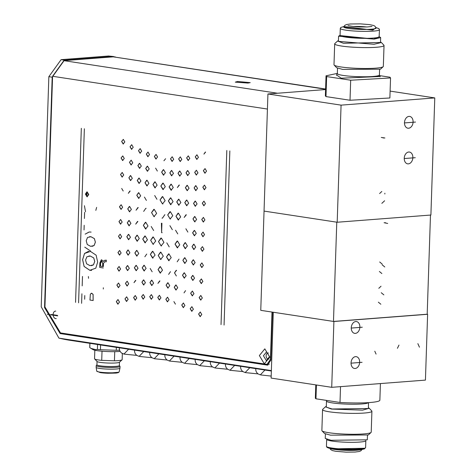 <?xml version="1.0" encoding="UTF-8"?>
<svg xmlns="http://www.w3.org/2000/svg" width="476" height="476" viewBox="0 0 476 476"><rect width="100%" height="100%" fill="white"/><g stroke="black" fill="none" stroke-linecap="round" stroke-linejoin="round"><path stroke-width="0.71" d="M143.746 351.55L134.589 350.098L134.577 351.823L135.196 353.644L136.6 355.292L139.111 356.387L143.746 351.55A219.234 156.765 98.7 0 0 144.401 351.651L149.732 352.46M173.306 350.128A219.234 156.765 -81.3 0 1 171.062 350.485M174.043 356.167L164.886 354.721L164.88 356.441L165.499 358.267L166.903 359.915L169.396 361.004L170.087 361.111L169.396 361.004L174.043 356.167A219.234 156.765 98.7 0 0 174.698 356.274L180.029 357.083M203.603 354.751A219.234 156.765 -81.3 0 1 201.36 355.108M204.347 360.79L195.19 359.344L195.178 361.064L195.803 362.89L197.207 364.539L199.7 365.627L200.384 365.735L199.7 365.627L204.347 360.79A219.234 156.765 98.7 0 0 205.001 360.891L210.332 361.706M233.906 359.374A219.234 156.765 -81.3 0 1 231.663 359.731M234.65 365.413L225.487 363.967L225.481 365.687L226.1 367.508L227.504 369.162L229.997 370.251L230.687 370.358L229.997 370.251L234.65 365.413A219.234 156.765 98.7 0 0 235.299 365.514L240.63 366.33M264.21 363.997A219.234 156.765 -81.3 0 1 261.961 364.354M130.126 344.243L130.745 343.636M127.461 343.137L124.837 343.434M264.948 370.036L255.79 368.591L255.785 370.31L256.403 372.131L257.808 373.785L260.318 374.874L264.948 370.036A219.234 156.765 98.7 0 0 265.602 370.138L271.356 371.012M249.799 367.722L240.642 366.276L240.63 367.996L241.249 369.822L242.653 371.47L245.152 372.559L245.836 372.666L245.152 372.559L249.799 367.722A219.234 156.765 98.7 0 0 250.453 367.829L255.785 368.638M219.495 363.105L210.338 361.653L210.332 363.378L210.951 365.199L212.355 366.847L214.866 367.942L219.495 363.105A219.234 156.765 98.7 0 0 220.15 363.206L225.481 364.015M249.055 361.683A219.234 156.765 -81.3 0 1 246.812 362.04M189.198 358.482L180.035 357.036L180.029 358.755L180.648 360.576L182.052 362.23L184.563 363.319L189.198 358.482A219.234 156.765 98.7 0 0 189.853 358.583L195.178 359.398M218.758 357.06A219.234 156.765 -81.3 0 1 216.515 357.416M158.895 353.858L149.738 352.413L149.726 354.132L150.351 355.953L151.755 357.607L154.248 358.696L154.938 358.803L154.248 358.696L158.895 353.858A219.234 156.765 98.7 0 0 159.549 353.96L164.88 354.775M188.454 352.442A219.234 156.765 -81.3 0 1 186.211 352.799M128.597 349.235L119.434 347.789L119.428 349.509L120.047 351.336L121.451 352.984L123.944 354.073L124.635 354.18L123.944 354.073L128.597 349.235A219.234 156.765 98.7 0 0 129.246 349.336L134.577 350.152M158.157 347.819A219.234 156.765 -81.3 0 1 155.908 348.176M163.482 349.33A219.234 156.765 98.7 0 0 165.731 348.973M193.786 353.954A219.234 156.765 98.7 0 0 196.029 353.597M224.089 358.577A219.234 156.765 98.7 0 0 226.332 358.22M254.386 363.194A219.234 156.765 98.7 0 0 256.635 362.837M271.368 370.602L58.923 338.138L41.222 306.794L48.855 76.672L52.187 77.183L44.542 307.561L44.917 307.532M239.238 360.885A219.234 156.765 98.7 0 0 241.481 360.528M208.934 356.262A219.234 156.765 98.7 0 0 211.183 355.905M178.637 351.639A219.234 156.765 98.7 0 0 180.88 351.282M94.569 338.817L98.05 338.65M272.433 312.125L270.838 360.195L267.447 365.122L60.125 333.563L44.542 307.561M113.633 56.555L108.587 56.007L61.101 59.661L48.855 76.672M104.351 339.608L99.787 339.614M119.619 342.643L122.005 342.303M115.365 56.965L111.919 56.513L64.433 60.172L52.187 77.183M60.256 332.879A23.675 16.327 -94.4 0 0 62.344 333.396L60.125 333.563M266.84 365.098L268.042 365.003M56.251 318.593A3.772 2.6 85.6 0 1 56.043 318.623A3.772 2.6 85.6 0 1 55.633 318.605A3.772 2.6 85.6 0 1 53.145 314.761A3.772 2.6 85.6 0 1 55.466 311.102A3.772 2.6 85.6 0 1 55.763 311.102M268.916 359.023A3.07 2.118 85.6 0 1 268.482 359.124A3.07 2.118 85.6 0 1 268.149 359.112A3.07 2.118 85.6 0 1 266.126 355.745A3.07 2.118 85.6 0 1 268.012 353.008A3.07 2.118 85.6 0 1 268.351 353.019A3.07 2.118 85.6 0 1 268.458 353.037M119.595 350.259L119.363 350.193A18.986 2.178 1.9 0 1 116.245 350.288L100.436 349.729A18.986 2.178 1.9 0 1 97.39 349.42L95.789 349.676L90.964 348.378L89.785 347.581A18.986 2.178 1.9 0 1 89.738 347.415L89.875 343.333M120.095 351.413A16 1.833 -178.1 0 1 97.11 350.645A16 1.833 -178.1 0 1 92.981 349.604L90.964 348.378M114.74 351.651L114.436 360.802L101.721 360.356A13.81 1.583 -178.1 0 1 98.377 359.951A13.81 1.583 -178.1 0 1 94.629 358.91A13.81 1.583 -178.1 0 1 94.546 358.725L94.825 350.223M122.35 353.555L122.148 359.642A13.81 1.583 -178.1 0 1 122.052 359.82A13.81 1.583 -178.1 0 1 117.893 360.635A13.81 1.583 -178.1 0 1 114.436 360.802M122.052 359.82L119.399 362.272A11.222 1.285 -178.1 0 1 116.013 362.938A11.222 1.285 -178.1 0 1 100.162 362.379A11.222 1.285 -178.1 0 1 97.116 361.534L94.629 358.91M119.476 362.2L119.363 365.55A11.222 1.285 -178.1 0 1 115.9 366.365A11.222 1.285 -178.1 0 1 100.049 365.806A11.222 1.285 -178.1 0 1 96.931 364.806L97.044 361.457M119.363 365.491L119.976 366.306A11.912 1.363 -178.1 0 1 120.023 366.431A11.912 1.363 -178.1 0 1 116.352 367.293A11.912 1.363 -178.1 0 1 99.52 366.698A11.912 1.363 -178.1 0 1 96.217 365.645A11.912 1.363 -178.1 0 1 96.271 365.52L96.937 364.747M120.023 366.431L119.97 368.144A11.912 1.363 -178.1 0 1 119.964 368.174A11.912 1.363 -178.1 0 1 116.293 369.007A11.912 1.363 -178.1 0 1 103.482 368.864A11.912 1.363 -178.1 0 1 96.158 367.389A11.912 1.363 -178.1 0 1 96.158 367.359L96.217 365.645M118.417 372.274L107.689 373.238A10.543 1.208 -178.1 0 1 100.311 372.625M101.721 360.356L102.025 351.205M117.156 341.566L117.138 342.262M101.388 339.858L101.4 339.537M89.928 343.339L89.785 347.581M97.39 349.42L97.556 344.505M116.245 350.288L116.34 347.367M100.591 344.969L100.436 349.729M119.393 349.253L119.363 350.193M120.178 342.583L120.196 342.03M47.302 314.285L57.727 315.874L47.302 314.285M51.372 314.469L57.459 315.398L51.372 314.469M103.351 266.625L103.459 263.371L104.643 261.77L106.225 261.776L106.279 260.128L104.351 260.42L103.131 261.431L101.668 259.813L99.871 262.823L99.716 267.423L103.31 267.97M138.814 192.726L136.767 195.261L138.629 198.385L140.676 195.856L138.814 192.726M159.281 299.928L160.965 297.869L159.436 295.316L157.752 297.375L159.281 299.928M160.87 252.155L158.205 255.422L160.626 259.468L163.292 256.201L160.87 252.155M143.109 299.112L144.787 297.048L143.258 294.495L141.58 296.56L143.109 299.112M135.797 280.441L134 282.655L135.511 280.429M151.862 280.197L149.94 282.571L151.689 285.505L153.611 283.131L151.862 280.197M144.234 265.275L142.181 267.81L144.044 270.933L146.096 268.404L144.234 265.275M144.841 256.772L146.709 254.071M137.29 235.198L135.107 237.887L137.088 241.207L139.266 238.518L137.29 235.198M153.058 244.301L155.723 241.035L153.302 236.988L150.636 240.255L153.058 244.301M200.11 316.605L201.782 314.541L200.265 311.988L198.593 314.053L200.11 316.605M200.818 295.459L199.141 297.518L200.664 300.07L202.336 298.006L200.818 295.459M201.366 278.918L199.694 280.983L201.211 283.535L202.883 281.471L201.366 278.918M201.901 262.907L200.223 264.971L201.747 267.524L203.419 265.459L201.901 262.907M202.288 251.263L203.96 249.198L202.437 246.645L200.765 248.71L202.288 251.263M145.561 229.004L147.994 226.005L145.781 222.298L143.341 225.297L145.561 229.004M194.357 235.745L196.279 233.371L194.529 230.438L192.607 232.812L194.357 235.745M131.697 144.704L130.025 146.769L131.543 149.321L133.215 147.257L131.697 144.704M131.025 164.94L132.756 162.798L131.18 160.15L129.448 162.292L131.025 164.94M130.501 180.553L132.304 178.333L130.668 175.59L128.871 177.81L130.501 180.553M130.168 191.031L128.312 193.327L129.877 191.019M129.639 206.471L127.717 208.851L129.466 211.784L131.388 209.41L129.639 206.471M188.288 155.848L186.616 157.913L188.139 160.466L189.805 158.401L188.288 155.848M172.187 156.759L170.503 158.823L172.032 161.376L173.716 159.311L172.187 156.759M179.672 176.055L181.517 173.799L179.839 171.009L178 173.264L179.672 176.055M187.133 190.626L189.067 188.258L187.312 185.319L185.372 187.693L187.133 190.626M171.074 190.21L173.252 187.52L171.277 184.206L169.093 186.889L171.074 190.21M178.702 205.233L180.88 202.55L178.899 199.224L176.727 201.913L178.702 205.233M186.348 214.783L184.164 217.467L185.991 214.771M170.36 211.689L167.695 214.956L170.116 219.002L172.782 215.735L170.36 211.689M85.4 194.077L87.007 196.802L88.78 194.595L87.167 191.882L85.4 194.077M91.112 232.086L89.226 231.996L85.18 234.138L89.101 232.008M84.764 247.133L90.488 250.983L84.764 247.133M97.663 262.092L96.134 255.178L90.458 251.405L84.52 253.458L82.604 259.688L84.103 266.453L89.833 270.303L95.777 268.19L97.663 262.092M120.636 219.513L118.964 221.578L120.487 224.125L122.159 222.06L120.636 219.513M172.336 229.712L169.908 225.672M187.859 232.086L185.878 228.766M203.258 222.012L204.93 219.948L203.413 217.401L201.741 219.46L203.258 222.012M194.696 221.852L196.618 219.478L194.874 216.544L192.947 218.918L194.696 221.852M166.784 242.831L169.206 246.871L166.784 242.831M158.484 241.57L161.084 245.902L163.94 242.403L161.34 238.065L158.484 241.57M146.144 208.363L145.757 208.345L143.663 211.398L145.751 208.351M138.224 207.548L136.041 210.231L137.885 207.536M203.948 201.14L202.276 203.204L203.799 205.751L205.471 203.686L203.948 201.14M195.386 201.104L193.524 203.401L195.214 206.239L197.076 203.942L195.386 201.104M128.026 255.112L129.888 252.81L128.193 249.971L126.336 252.268L128.026 255.112M156.943 199.283L154.694 195.529M144.43 197.094L146.406 200.414L144.43 197.094M163.167 183.117L160.828 186.003L162.953 189.561L165.285 186.681L163.167 183.117M155.134 181.85L152.951 184.539L154.932 187.859L157.11 185.17L155.134 181.85M147.06 180.231L145.007 182.76L146.87 185.89L148.923 183.361L147.06 180.231M139.182 178.083L137.249 180.458L139.01 183.397L140.944 181.023L139.182 178.083M118.929 271.088L120.601 269.023L119.083 266.471L117.405 268.535L118.929 271.088M127.514 270.552L129.311 268.333L127.675 265.59L125.878 267.81L127.514 270.552M205.031 168.587L203.359 170.652L204.876 173.204L206.548 171.14L205.031 168.587M196.41 170.218L194.678 172.36L196.249 175.007L197.986 172.865L196.41 170.218M167.826 288.081L169.742 285.707L167.998 282.774L166.076 285.148L167.826 288.081M175.882 290.021L177.726 287.766L176.055 284.975L174.21 287.23L175.882 290.021M184.028 292.871L185.551 290.64M163.922 160.769L165.606 158.71M155.89 159.02L157.574 156.961L156.045 154.408L154.361 156.467L155.89 159.02M147.84 156.669L149.524 154.611L147.994 152.058L146.31 154.117L147.84 156.669M140.009 153.23L141.681 151.166L140.164 148.619L138.492 150.684L140.009 153.23M117.983 299.541L116.311 301.605L117.828 304.158L119.5 302.093L117.983 299.541M126.64 296.822L124.968 298.886L126.485 301.433L128.157 299.374L126.64 296.822M96.634 207.387L95.819 210.38L96.634 207.387M84.419 205.697L85.519 211.731L84.419 205.697M84.181 225.285L84.038 229.944L84.181 225.285M84.621 212.344L84.419 218.49L84.621 212.344M226.814 150.499L221.037 324.59L226.814 150.499M224.065 325.054L229.843 150.963L224.065 325.054M81.92 293.799L81.604 303.307L81.92 293.799M259.361 355.554L264.323 363.837L269.779 357.143L264.817 348.86L259.361 355.554M272.01 312.06L270.439 359.434L267.042 364.354L60.511 332.926L44.928 306.919L52.58 76.279L267.429 109.052M81.325 128.306L75.553 302.361L81.325 128.306M78.582 302.825L84.359 128.764L78.582 302.825M103.34 287.76L103.298 289.015L103.34 287.76M82.491 276.449L82.181 285.886L82.491 276.449M196.772 159.389L198.444 157.324L196.921 154.777L195.249 156.842L196.772 159.389M205.596 152.052L203.924 154.117L205.34 152.04M183.403 302.98L181.731 305.045L183.248 307.597L184.92 305.527L183.403 302.98M173.901 301.6L175.43 304.152L173.901 301.6M167.522 297.191L165.838 299.249L167.368 301.802L169.051 299.743L167.522 297.191M139.67 163.351L137.873 165.571L139.51 168.314L141.307 166.094L139.67 163.351M147.524 166.189L145.686 168.445L147.358 171.235L149.196 168.98L147.524 166.189M157.348 171.062L155.604 168.129M126.997 285.993L128.734 283.851L127.157 281.203L125.426 283.345L126.997 285.993M118.381 287.623L120.053 285.558L118.53 283.006L116.858 285.07L118.381 287.623M163.613 169.658L161.626 172.116L163.429 175.144L165.416 172.693L163.613 169.658M195.898 185.658L194.101 187.877L195.731 190.62L197.528 188.401L195.898 185.658M204.484 185.122L202.812 187.187L204.329 189.74L206.001 187.675L204.484 185.122M184.224 278.127L186.164 275.753L184.402 272.813L182.463 275.188L184.224 278.127M176.554 270.32L174.49 272.849L176.364 275.979L174.519 272.849L176.239 270.308M168.623 274.372L170.473 271.671M184.712 263.395L186.765 260.86L184.902 257.736L182.855 260.265L184.712 263.395M177.167 261.818L179.012 259.117M168.73 260.681L171.205 257.647L168.956 253.892L166.481 256.927L168.73 260.681M162.512 270.195L160.394 266.637L158.056 269.517L160.18 273.081L162.512 270.195M119.458 255.071L121.13 253.012L119.613 250.459L117.941 252.524L119.458 255.071M162.715 196.624L160.049 199.89L162.477 203.936L165.142 200.67L162.715 196.624M185.206 248.662L187.383 245.979L185.402 242.653L183.224 245.342L185.206 248.662M177.512 241.058L175.031 244.093L177.286 247.847L179.761 244.813L177.512 241.058M153.974 216.651L156.646 213.379L154.218 209.339L151.552 212.605L153.974 216.651M128.71 234.359L126.789 236.733L128.538 239.666L130.46 237.292L128.71 234.359M120.154 234.198L118.482 236.263L120 238.815L121.672 236.75L120.154 234.198M162.453 218.151L162.018 218.133L162.453 218.151L164.875 214.628M175.549 230.205L177.762 233.912L175.549 230.205M129.174 220.465L127.253 222.839L128.996 225.779L130.924 223.399L129.174 220.465M161.923 223.256L161.614 232.693L161.923 223.256M178.435 213.183L175.959 216.217L178.208 219.977L180.69 216.937L178.435 213.183M170.592 204.668L173.068 201.64L170.819 197.879L168.343 200.914L170.592 204.668M186.634 205.709L188.68 203.181L186.818 200.051L184.771 202.58L186.634 205.709M179.387 185.051L177.34 187.58L179.095 185.039M171.556 175.793L173.478 173.419L171.729 170.479L169.807 172.859L171.556 175.793M187.633 175.549L189.43 173.329L187.8 170.581L186.003 172.806L187.633 175.549M180.309 156.878L178.625 158.936L180.154 161.489L181.838 159.43L180.309 156.878M121.13 204.728L119.458 206.792L120.975 209.339L122.647 207.274L121.13 204.728M123.207 191.013L121.689 188.466M122.052 177.066L123.724 175.001L122.207 172.455L120.535 174.513L122.052 177.066M122.6 160.531L124.272 158.466L122.754 155.914L121.082 157.978L122.6 160.531M123.308 139.379L121.636 141.443L123.153 143.996L124.825 141.931L123.308 139.379M202.889 236.697L204.561 234.632L203.044 232.086L201.372 234.15L202.889 236.697M151.225 226.493L153.653 230.539L151.225 226.493M137.879 221.441L135.702 224.125L137.528 221.429M193.78 249.513L195.701 247.139L193.952 244.206L192.03 246.58L193.78 249.513M193.435 259.819L191.572 262.115L193.262 264.954L195.124 262.657L193.435 259.819M192.917 275.431L191.114 277.651L192.75 280.4L194.547 278.174L192.917 275.431M192.393 291.05L190.662 293.192L192.239 295.84L193.97 293.698L192.393 291.05M191.721 311.28L193.393 309.216L191.876 306.669L190.204 308.728L191.721 311.28M144.984 242.802L147.459 239.767L145.21 236.013L142.729 239.047L144.984 242.802M152.826 251.316L150.351 254.351L152.6 258.105L155.075 255.071L152.826 251.316M150.178 268.464L152.159 271.784L150.178 268.464M136.285 265.358L134.345 267.732L136.106 270.671L138.046 268.297L136.285 265.358M143.746 279.93L141.902 282.185L143.579 284.981L145.418 282.72L143.746 279.93M151.231 299.225L152.915 297.167L151.386 294.614L149.702 296.673L151.231 299.225M135.124 300.136L136.802 298.071L135.279 295.525L133.607 297.583L135.124 300.136M159.93 280.941L157.943 283.393L159.615 280.929M136.904 250.412L134.851 252.94L136.713 256.076L138.766 253.541L136.904 250.412M269.517 356.667L266.614 351.829L263.424 355.739L266.322 360.576L269.517 356.667M277.514 93.242L63.838 60.648L52.58 76.279M63.838 60.648L113.223 56.846L325.59 89.238M325.596 89.036L113.223 56.846M247.972 83.068L250.221 82.64L237.548 81.479L235.293 82.146L247.972 83.068M89.583 236.667L90.981 236.733L94.397 238.625L95.396 242.177L94.099 245.539L92.052 246.389M84.663 299.243L84.782 295.542L84.663 299.243M91.344 293.21L93.106 294.406L93.141 300.523L89.964 300.053L90.351 294.097L91.713 293.228L93.076 294.406L93.112 300.529M267.042 364.36L269.38 364.14M88.405 276.544L88.536 278.299L88.405 276.544M136.606 250.4L134.886 252.94L137.04 256.082M135.315 295.519L133.643 297.583L135.398 300.148M151.416 294.608L149.732 296.673L151.505 299.237M143.478 279.918L141.937 282.185L143.877 284.987M136.005 265.346L134.381 267.732L136.422 270.677M152.463 251.298L150.38 254.345L152.992 258.123M144.841 235.995L142.764 239.047L145.376 242.82M191.905 306.663L190.233 308.728L191.995 311.292M192.429 291.05L190.692 293.192L192.518 295.846M192.655 275.42L191.15 277.651L193.036 280.406M193.167 259.807L191.602 262.115L193.559 264.965M86.727 193.155L86.138 194.059L86.59 193.149M88.5 194.553L87.025 196.314L85.686 194.125L87.156 192.369L88.5 194.553M86.989 194.833L86.382 194.738L86.709 193.595L86.989 194.833M94.361 238.625L95.361 242.183L94.069 245.539L90.618 246.336L87.233 244.474L86.204 240.731L87.536 237.459L90.952 236.739L94.361 238.625M93.724 257.944L94.724 261.497L93.427 264.858L89.976 265.656L86.596 263.793L85.561 260.051L86.894 256.778L90.309 256.052L93.724 257.944M102.626 266.512L100.49 266.191L100.603 262.835L101.709 261.211L102.733 263.401L102.655 266.512L102.762 263.395L101.483 261.199M193.678 244.188L192.06 246.574L194.083 249.525M203.073 232.08L201.402 234.144L203.157 236.709M123.338 139.379L121.666 141.443L123.421 144.002M122.784 155.914L121.112 157.978L122.873 160.537M122.237 172.449L120.565 174.513L122.32 177.078M121.166 204.722L119.494 206.786L121.249 209.351M180.339 156.872L178.661 158.936L180.428 161.501M187.544 170.569L186.033 172.8L187.925 175.555M171.455 170.468L169.843 172.853L171.86 175.805M186.527 200.033L184.801 202.58L186.961 205.721M170.456 197.861L168.373 200.914L170.991 204.686M178.072 213.165L175.989 216.217L178.607 219.989M161.418 223.232L161.644 232.693L162.149 232.71M120.749 224.136L119 221.572L120.672 219.507M203.526 222.024L201.77 219.46L203.442 217.395M194.999 221.864L192.976 218.918L194.589 216.532M160.918 238.048L158.514 241.564L161.114 245.902L161.537 245.919M204.061 205.763L202.312 203.198L203.984 201.134M195.511 206.251L193.553 203.395L195.112 201.092M128.318 255.118L126.366 252.268L127.919 249.959M163.316 189.579L160.864 186.003L162.816 183.105M155.277 187.871L152.986 184.533L154.807 181.838M147.191 185.902L145.037 182.76L146.757 180.22M139.313 183.403L137.278 180.458L138.897 178.072M119.19 271.094L117.441 268.535L119.113 266.471M127.794 270.558L125.908 267.804L127.413 265.578M205.144 173.21L203.389 170.652L205.061 168.587M196.529 175.019L194.708 172.36L196.439 170.218M168.123 288.093L166.106 285.142L167.719 282.756M176.18 290.033L174.246 287.23L175.781 284.963M156.158 159.032L154.391 156.467L156.074 154.403M148.113 156.681L146.34 154.117L148.024 152.052M140.277 153.242L138.522 150.678L140.194 148.613M138.95 198.397L136.796 195.255L138.51 192.715M159.466 295.31L157.782 297.375L159.555 299.94M118.096 304.164L116.34 301.605L118.012 299.541M126.753 301.445L124.998 298.88L126.67 296.816M160.477 252.137L158.234 255.416L160.662 259.462L161.055 259.48M143.294 294.495L141.61 296.554L143.383 299.118M151.588 280.185L149.976 282.565L151.993 285.517M143.936 265.263L142.211 267.804L144.371 270.945M136.969 235.186L135.142 237.881L137.433 241.219M152.909 236.971L150.666 240.255L153.088 244.295L153.48 244.313M200.295 311.988L198.623 314.053L200.384 316.611M200.848 295.453L199.176 297.518L200.931 300.082M201.396 278.918L199.724 280.983L201.485 283.541M201.931 262.907L200.259 264.965L202.014 267.53M202.473 246.645L200.801 248.71L202.556 251.268M145.424 222.28L143.377 225.291L145.948 229.015M194.256 230.426L192.637 232.806L194.66 235.757M131.727 144.704L130.055 146.769L131.81 149.327M131.215 160.144L129.478 162.286L131.299 164.946M130.412 175.579L128.901 177.81L130.793 180.565M129.365 206.459L127.746 208.845L129.769 211.796M188.323 155.848L186.651 157.913L188.407 160.471M172.217 156.759L170.539 158.817L172.306 161.382M179.571 170.997L178.03 173.264L179.97 176.066M187.032 185.307L185.402 187.687L187.449 190.638M170.955 184.188L169.129 186.884L171.419 190.221M178.583 199.212L176.757 201.913L179.047 205.245M169.968 211.671L167.725 214.95L170.146 218.996L170.539 219.014M86.924 192.358L88.53 194.547L87.054 196.314M86.906 191.87L85.436 194.077L87.304 196.814M88.941 255.987L90.339 256.052L93.754 257.938L94.754 261.497L93.463 264.852L91.41 265.709M88.59 251.31L84.555 253.452L82.634 259.688L84.139 266.453L89.863 270.303L91.624 270.386M129.299 225.785L127.282 222.839L128.889 220.453M120.261 238.821L118.512 236.257L120.184 234.198M128.841 239.678L126.824 236.727L128.431 234.347M154.397 216.663L154.01 216.645L151.582 212.599L153.819 209.321M177.673 247.859L175.067 244.087L177.137 241.04M185.545 248.674L183.254 245.342L185.081 242.641M162.893 203.954L162.506 203.936L160.079 199.89L162.316 196.606M119.726 255.082L117.971 252.518L119.643 250.453M160.055 266.625L158.091 269.517L160.549 273.093M169.123 260.699L166.511 256.921L168.587 253.875M185.039 263.406L182.885 260.265L184.599 257.724M184.533 278.139L182.498 275.188L184.117 272.802M204.597 189.745L202.841 187.187L204.513 185.122M196.017 190.632L194.131 187.877L195.636 185.646M163.744 175.156L161.656 172.11L163.322 169.646M118.643 287.629L116.894 285.07L118.566 283.006M127.276 286.005L125.456 283.345L127.187 281.203M147.649 171.247L145.715 168.439L147.251 166.178M139.795 168.32L137.909 165.571L139.409 163.339M167.635 301.814L165.868 299.249L167.552 297.185M183.516 307.603L181.761 305.039L183.433 302.98M197.034 159.4L195.285 156.836L196.957 154.771M104.333 261.752L106.261 261.776M106.172 260.104L105.523 260.509M104.387 260.414L103.143 261.378M101.358 259.801L99.9 262.823L99.752 267.417M379.937 76.493L341.197 78.201L336.716 75.059M360.641 26.989A10.609 1.214 1.9 0 0 359.249 26.942M340.15 35.593L340.06 35.361A19.599 2.243 1.9 0 0 351.919 37.824A19.599 2.243 1.9 0 0 373.19 38.08A19.599 2.243 1.9 0 0 379.235 36.664L380.651 37.58L374.16 39.103L338.585 36.182L340.06 35.355M338.585 36.182L338.412 41.358L373.987 44.274L380.479 42.751L380.651 37.58M380.502 42.001L381.347 42.489L343.523 43.28L337.561 41.037L338.436 40.603M381.347 42.489L383.876 45.155A24.687 2.826 -178.1 0 1 384.031 45.488A24.687 2.826 -178.1 0 1 376.421 47.267A24.687 2.826 -178.1 0 1 341.536 46.041A24.687 2.826 -178.1 0 1 334.688 43.852A24.687 2.826 -178.1 0 1 334.86 43.53L337.561 41.037M384.031 45.488L383.335 66.384A24.687 2.826 -178.1 0 1 383.162 66.7A24.687 2.826 -178.1 0 1 375.725 68.163A24.687 2.826 -178.1 0 1 340.84 66.938A24.687 2.826 -178.1 0 1 334.146 65.075A24.687 2.826 -178.1 0 1 333.991 64.742L334.688 43.852M334.146 65.075L336.675 67.741L342.655 69.401L380.467 69.193L383.162 66.7M404.481 122.647A5.962 4.266 98.7 0 0 407.884 128.211A5.962 4.266 98.7 0 0 413.091 121.987A5.962 4.266 98.7 0 0 409.687 116.424A5.962 4.266 98.7 0 0 404.481 122.647M404.243 158.276A5.962 4.266 98.7 0 0 407.652 163.839A5.962 4.266 98.7 0 0 412.859 157.61A5.962 4.266 98.7 0 0 409.449 152.046A5.962 4.266 98.7 0 0 404.243 158.276M415.506 122.07L404.427 122.927L415.506 122.07M415.274 157.699L404.189 158.55L415.274 157.699M384.87 193.232L384.846 193.988L384.87 193.232M379.598 193.548L381.817 191.483L379.598 193.548M381.847 203.353L384.62 200.777L381.847 203.353M434.778 97.919L341.072 105.136L337.187 222.244L430.899 215.027L434.778 97.919L390.106 91.106M382.978 137.921L384.923 137.986L381.258 137.433M337.187 222.244L264.043 211.088L267.928 93.98L341.072 105.136M325.983 96.586L326.643 76.559L326.036 75.815L325.376 95.837L325.983 96.586L350.015 100.252L389.88 97.979L390.546 77.951L350.681 80.224L350.015 100.252M267.928 93.98L325.584 89.542M379.479 75.607L389.933 77.201L390.546 77.951M326.643 76.559L350.681 80.224M326.036 75.815L337.347 73.381M382.168 264.811L384.781 266.976L382.168 264.811M382.192 264.061L379.681 261.984L382.192 264.061M381.877 273.551L379.366 271.475L381.877 273.551M381.032 286.237L378.807 288.301L381.032 286.237M430.482 214.962L427.192 314.219L333.48 321.437L336.776 222.179M380.859 304.247L378.349 302.171L380.859 304.247M381.24 292.716L383.852 294.882L381.24 292.716M385.691 222.78L384.108 222.72L387.708 223.464M264.049 211.088L260.759 310.34L333.48 321.437M325.394 433.999L325.251 438.42L331.088 440.288L367.317 439.812L367.466 435.397M325.435 406.807L322.74 409.295A24.687 2.826 1.9 0 0 322.561 409.616L321.871 430.512A24.687 2.826 1.9 0 0 322.026 430.845A24.687 2.826 1.9 0 0 328.72 432.702A24.687 2.826 1.9 0 0 354.352 434.273A24.687 2.826 1.9 0 0 371.036 432.47A24.687 2.826 1.9 0 0 371.215 432.148L371.905 411.252A24.687 2.826 1.9 0 0 371.756 410.925L369.227 408.259L362.563 410.151L331.397 409.051L325.435 406.807L326.31 406.373M322.026 430.845L324.549 433.511L330.528 435.171L368.341 434.963L371.036 432.47M322.561 409.616A24.687 2.826 1.9 0 0 329.41 411.811A24.687 2.826 1.9 0 0 364.295 413.037A24.687 2.826 1.9 0 0 371.905 411.252M368.382 407.765L369.227 408.259M368.483 402.619A21.045 2.41 -178.1 0 1 354.525 404.231A21.045 2.41 -178.1 0 1 332.325 402.898A21.045 2.41 -178.1 0 1 326.488 401.03L326.286 407.129L332.123 408.997L368.359 408.521L368.555 402.613M359.874 327.131A5.962 4.266 98.7 0 0 356.47 321.568A5.962 4.266 98.7 0 0 351.264 327.791A5.962 4.266 98.7 0 0 354.674 333.355A5.962 4.266 98.7 0 0 359.874 327.131M359.66 362.23A5.962 4.266 98.7 0 0 356.25 356.667A5.962 4.266 98.7 0 0 351.05 362.896A5.962 4.266 98.7 0 0 354.453 368.46A5.962 4.266 98.7 0 0 359.66 362.23M362.295 327.214L351.211 328.071L362.295 327.214M362.075 362.319L350.996 363.17L362.075 362.319M331.718 387.321L333.902 321.496L273.301 312.256L271.118 378.081L331.718 387.321L425.431 380.104L427.615 314.285L427.192 314.219M333.902 321.496L427.615 314.285M315.796 384.894L315.356 398.049A32.273 3.695 1.9 0 0 315.963 398.793L316.421 384.989M340.524 386.643L340.001 402.464L315.963 398.793M340.001 402.464A32.273 3.695 1.9 0 0 379.866 400.185L380.413 383.573M374.79 351.223L376.07 354.084L374.79 351.223M417.851 343.63L419.451 347.2L417.851 343.63M398.971 345.088L397.418 348.307L398.971 345.088M332.474 448.862L364.646 448.261M60.149 338.382A219.234 156.765 98.7 0 0 69.585 340.239L119.428 347.843M108.587 56.007L111.919 56.513M64.433 60.172L61.101 59.661M96.729 371.131L100.228 372.619L107.856 373.249L116.12 373.077L118.298 372.666L119.149 371.875A11.222 1.285 -178.1 0 1 115.692 372.66A11.222 1.285 -178.1 0 1 99.835 372.101A11.222 1.285 -178.1 0 1 96.729 371.131L96.158 367.389M270.862 359.398L270.439 359.434M371.143 29.226A16.232 1.856 1.9 0 0 376.141 28.001L374.975 26.192L373.493 25.436L369.394 24.591L360.29 23.871L350.33 23.99L346.623 24.52L344.844 25.305L343.714 26.924A16.232 1.856 1.9 0 0 353.317 28.994A16.232 1.856 1.9 0 0 371.143 29.226M353.293 26.537A10.823 1.238 -178.1 0 1 366.609 26.977M343.714 27.025L371.708 29.976L376.141 28.102M376.022 27.59L378.896 28.619L379.467 29.696A19.599 2.243 -178.1 0 1 373.422 31.113A19.599 2.243 -178.1 0 1 352.151 30.857A19.599 2.243 -178.1 0 1 340.286 28.399L340.06 35.361M376.034 27.614L372.845 30.149L343.85 26.549L340.78 27.471L340.286 28.399M340.013 35.569L373.767 39.038L379.17 36.831M336.419 75.297L337.341 73.572A21.045 2.41 1.9 0 0 343.178 75.44A21.045 2.41 1.9 0 0 372.922 76.487A21.045 2.41 1.9 0 0 379.414 74.97L380.217 76.749L377.307 75.94M361.403 449.564A16.232 1.856 -178.1 0 1 334.253 449.386A16.232 1.856 -178.1 0 1 330.505 448.541M326.435 446.304A19.599 2.243 1.9 0 0 331.873 448.041A19.599 2.243 1.9 0 0 353.287 449.279A19.599 2.243 1.9 0 0 365.61 447.601L364.39 448.927L361.379 449.564L352.9 450.052L339.977 449.665L328.559 448.071L326.869 447.262L326.435 446.304L326.667 439.342A19.599 2.243 -178.1 0 0 332.105 441.079A19.599 2.243 -178.1 0 0 353.49 442.311A19.599 2.243 -178.1 0 0 365.842 440.645L365.61 447.601M124.635 354.18L136.725 355.388M154.938 358.803L167.028 360.011M185.235 363.42L197.326 364.634M215.539 368.043L227.629 369.257M245.836 372.666L257.933 373.874M260.991 374.975L271.183 376.082M69.585 340.239L58.923 338.138M230.687 370.358L242.778 371.566M200.384 365.735L212.48 366.942M170.087 361.111L182.177 362.319M139.783 356.488L151.874 357.702M119.149 371.875L119.964 368.174M371.97 26.436L367.442 26.948L360.284 26.977L353.543 26.561L347.986 25.645M337.52 68.235L337.341 73.572M379.586 69.627L379.414 74.97M379.467 29.696L379.128 36.884M362.04 449.475L360.897 450.808L359.273 451.486L355.084 452.039L346.106 452.146L335.794 451.308L332.444 450.576L330.624 449.546L329.874 448.41M326.423 400.393L326.488 401.03"/></g></svg>
